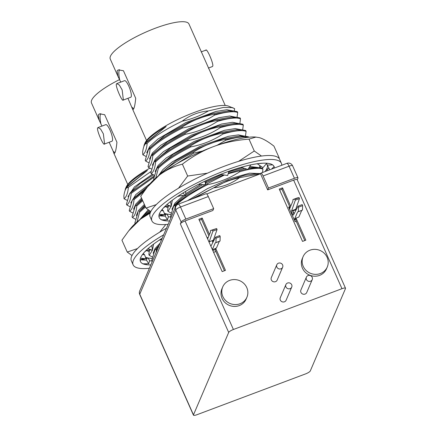 <?xml version="1.0" encoding="UTF-8"?>
<svg xmlns="http://www.w3.org/2000/svg" width="437" height="437" viewBox="0 0 437 437"><rect width="100%" height="100%" fill="white"/><g stroke="black" fill="none" stroke-linecap="round" stroke-linejoin="round"><path stroke-width="0.66" d="M196.601 41.182L188.948 23.986A43.066 10.117 156 0 0 150.383 30.164A43.066 10.117 156 0 0 110.457 56.215A43.066 10.117 156 0 0 110.261 59.022L117.859 76.087M127.954 98.298L132.482 108.928L133.143 109.54L133.788 108.627C134.569 106.95 135.208 103.503 135.71 98.287L123.447 70.739L118.236 69.871L117.034 70.991L117.952 76.3L120.754 82.118M196.639 41.264L211.262 74.11M133.782 108.644A21.194 5.053 69.4 0 1 131.908 107.174M119.645 79.627A21.194 5.053 69.4 0 1 119.301 70.139A21.194 5.053 69.4 0 1 119.558 69.658M123.343 99.751L122.999 100.16L130.789 97.233A8.838 2.109 -110.6 0 0 131.171 96.806A8.838 2.109 -110.6 0 0 129.259 87.214A8.838 2.109 -110.6 0 0 124.567 80.681L116.777 83.609L119.317 85.024L122.147 89.885L123.343 99.751C122.841 103.443 115.428 86.766 116.351 84.051L116.777 83.609M212.344 66.582L212.77 66.14C213.698 63.431 206.28 46.748 205.778 50.441M234.259 110.971L234.647 108.666L228.354 106.06A47.076 11.062 156 0 0 183.289 116.941A47.076 11.062 156 0 0 144.909 143.167A47.076 11.062 156 0 0 144.887 143.221A47.076 11.062 156 0 0 144.865 143.281M143.86 146.603L144.079 145.259A48.163 11.313 -24 0 1 144.33 144.56A48.163 11.313 -24 0 1 144.352 144.505A48.163 11.313 -24 0 1 166.158 126.506L146.87 141.85M144.079 145.259L143.931 146.411M142.812 154.769C145.188 152.994 146.641 149.181 147.171 143.325L145.111 144.073C143.915 145.86 143.096 148.498 142.642 151.989L142.812 154.769L145.75 156.326M145.111 144.073L145.974 142.954L166.158 126.506M232.894 110.889L226.89 109.72L215.873 111.473L185.67 122.65L157.839 139.086L149.612 146.712L146.734 152.71M232.937 107.671L223.471 107.426L208.416 110.911C198.595 111.856 189.849 115.281 182.18 121.191C191.581 119.175 200.326 115.75 208.416 110.911M182.18 121.191C166.661 128.609 154.993 135.983 147.171 143.325M262.506 172.506L262.905 169.135C259.103 167.535 251.39 168.398 239.771 171.725L239.389 170.872L228.18 173.713M248.467 168.595L258.83 167.535L262.528 168.289L262.905 169.135M259.463 167.579L259.813 165.519M247.916 137.338C243.644 136.262 236.259 137.24 225.765 140.272L225.388 139.43L244.786 136.093L248.527 136.841L248.708 137.234M245.457 136.142L246.107 131.4C242.18 129.805 234.467 130.668 222.968 133.984L222.591 133.138C210.863 135.339 200.162 139.632 190.494 146.007L190.871 146.859C202.56 144.669 213.261 140.381 222.968 133.984M222.591 133.138L242.043 129.805L245.725 130.548L246.107 131.4M242.655 129.849L243.305 125.113C239.378 123.518 231.665 124.381 220.166 127.697L219.789 126.845C208.099 129.046 197.398 133.34 187.692 139.714L188.068 140.567C199.638 138.425 210.339 134.137 220.166 127.697M219.789 126.845L239.181 123.507L242.928 124.261L243.305 125.113M239.88 123.447L240.503 118.82C236.701 117.214 228.988 118.077 217.369 121.41L216.987 120.557C205.324 122.748 194.623 127.036 184.889 133.427L185.272 134.285C196.868 132.111 207.57 127.823 217.369 121.41M216.987 120.557L236.373 117.22L240.126 117.968L240.503 118.82M237.706 112.533C233.795 110.943 226.082 111.806 214.567 115.117L214.19 114.265L233.609 110.927L237.329 111.681L237.706 112.533L237.056 117.269M191.482 199.196L227.557 180.732L244.769 175.221L257.18 173.593L260.518 173.768M187.62 200.649L207.455 188.62L230.124 178.646L249.642 173.178L260.594 173.587M174.887 208.569L175.193 205.991L174.811 205.139L173.576 206.346L170.43 216.807L170.812 217.659L171.102 217.429M205.652 184.572L207.291 183.748L207.673 184.6C219.352 182.398 230.048 178.11 239.771 171.725M207.673 184.6C193.078 191.963 182.251 199.092 175.193 205.991M174.811 205.139L187.566 195.055L205.314 184.747M173.576 206.346L175.188 204.347L184.851 195.618M185.692 194.995L202.659 184.572M205.822 182.917L222.422 175.363M222.537 175.313L223.602 174.893M228.365 173.101L244.523 168.36M249.117 167.579L258.83 167.535M224.427 175.018L207.291 183.748M239.389 170.872L246.528 169.01M171.938 209.318L174.849 203.287L183.267 195.525M185.709 193.722L200.687 184.436M205.947 181.672L221.537 174.582M228.742 171.845L242.579 167.726M249.817 166.481L258.098 167.497M168.289 205.991L167.633 210.519L168.01 211.371L171.2 206.291M171.233 206.171L172.347 200.179M168.01 211.371L170.96 212.928M166.879 206.188L168.158 206.646M165.71 206.559A52.697 12.383 156 0 0 167.972 207.728M260.13 167.655A52.697 12.383 156 0 0 260.894 166.268M162.373 209.154A57.231 13.449 156 0 0 162.302 209.815M164.192 213.076A57.231 13.449 156 0 0 170.714 214.409M265.079 171.544A57.231 13.449 156 0 0 266.898 168.54A57.231 13.449 156 0 0 267.368 165.476M266.821 164.236A57.231 13.449 156 0 0 266.379 163.733M266.171 171.129L266.171 170.326L266.947 169.152L268.979 168.414M170.446 216.839A62.83 14.76 -24 0 1 168.289 216.965M158.953 216.577A62.83 14.76 156 0 0 159.232 217.61A62.83 14.76 156 0 0 163.88 220.521L161.553 219.871L167.524 219.8L168.392 216.577L166.983 214.338L165.814 214.01L164.76 214.66M164.525 214.802L159.789 215.905M220.811 174.287A62.83 14.76 156 0 0 198.873 184.157L204.909 181.169L205.636 184.769L206.051 180.661M198.447 184.365L205.636 184.769M197.038 185.091A62.83 14.76 156 0 0 178.072 196.142L182.895 193.017L185.687 195.667L185.73 191.34M178.072 196.142L177.433 196.574L181.666 195.426L185.687 195.667M176.652 197.103A62.83 14.76 156 0 0 163.941 207.428L166.715 204.702L171.255 206.302L170.632 201.981L170.146 201.878M163.777 207.684L163.334 208.072C165.181 206.346 167.524 205.707 170.343 206.138L171.255 206.302M163.181 208.236A62.83 14.76 156 0 0 158.921 216.047L159.166 214.201L164.825 214.84L163.378 210.803L161.237 210.601M163.378 210.803L162.034 209.569M158.921 216.047L158.937 216.555L160.477 215.119M167.524 219.8L165.235 216.157L160.772 215.954M165.235 216.157L165.814 214.01M163.88 220.521L164.683 220.658L165.437 219.827M164.694 220.674A62.83 14.76 156 0 0 169.6 220.942M266.947 169.152L267.947 170.463M272.349 168.808L272.191 168.458M274.349 168.059A62.83 14.76 156 0 0 274.075 166.601M274.032 166.497A62.83 14.76 156 0 0 273.103 165.241L274.163 166.519L271.519 169.119M266.548 163.536L269.733 169.791M273.103 165.241L272.666 164.869L267.154 165.088M272.672 164.891A62.83 14.76 156 0 0 263.369 163.181L266.854 163.181L262.943 167.688L257.251 163.738M263.369 163.181L257.235 163.728M262.205 163.23A62.83 14.76 156 0 0 245.556 166.115L250.86 164.836L247.916 169.458L241.213 167.289M243.862 166.557A62.83 14.76 156 0 0 228.928 171.238M220.472 174.423L227.644 175.499L228.95 171.2L227.043 171.916A62.83 14.76 156 0 0 224.902 172.708A62.83 14.76 156 0 0 222.739 173.533L227.043 171.916M220.805 174.265L222.247 173.729M168.158 224.318A70.854 16.644 -24 0 1 151.907 220.876A70.854 16.644 -24 0 1 225.956 170.239A70.854 16.644 -24 0 1 281.362 163.236A70.854 16.644 -24 0 1 281.707 165.29M197.027 185.075L198.442 184.376M177.433 196.574L176.641 197.082M163.941 207.428L163.17 208.22M245.556 166.115L243.857 166.535M281.362 163.236L279.598 159.276A70.854 16.644 156 0 0 224.192 166.278A70.854 16.644 156 0 0 150.142 216.91L151.907 220.876M256.016 137.054L249.003 139.13C236.084 140.113 224.23 142.609 213.453 146.613A63.463 14.913 156 0 1 255.219 137.01L259.239 137.606C263.293 138.78 268.198 141.632 273.961 146.155L279.248 158.025L279.03 158.358M278.932 158.243L279.248 158.025M249.003 139.13L254.285 151L261.484 156.047M238.635 161.335L254.285 151M178.531 188.178L187.67 176.04L207.471 173.167M187.67 176.04L182.382 164.165C173.751 166.355 166.06 170.02 159.314 175.161L147.444 186.938L140.725 196.224L146.007 208.094L156.26 204.603M147.892 186.386L149.907 183.895A63.463 14.913 156 0 1 159.314 175.161A63.463 14.913 156 0 1 213.453 146.613C202.692 150.705 192.335 156.555 182.382 164.165M150.792 211.584L146.007 208.094M160.925 173.948L160.811 173.691C168.059 166.683 178.886 159.554 193.291 152.3L193.667 153.147L202.38 151.071M217.118 145.27L225.765 140.272M193.667 153.147L165.11 170.987M160.811 173.691L159.576 174.898L161.193 172.899L175.958 160.614L198.873 148.039L223.11 138.786L240.323 135.858L244.786 136.093M225.388 139.43C213.786 141.577 203.085 145.871 193.291 152.3M158.331 175.925L162.941 169.529L172.304 161.848L199.856 146.433L228.316 136.339L238.422 134.875L244.108 136.06M155.725 178.072L158.391 168.256L158.014 167.404C165.241 160.401 176.067 153.272 190.494 146.007M190.871 146.859C176.461 154.103 165.634 161.237 158.391 168.256M158.014 167.404L156.763 168.611L158.363 166.634L173.249 154.261L196.257 141.659L220.215 132.515L237.586 129.571L242.043 129.805M156.763 168.611L153.627 179.072L153.906 179.694M155.151 171.544L158.03 165.563L166.328 157.894L194.214 141.451L224.41 130.308L235.286 128.593L241.295 129.767M155.211 161.116L153.95 162.356L150.831 172.784L151.207 173.636C153.611 171.85 155.069 167.961 155.588 161.963L155.211 161.116C162.318 154.19 173.145 147.061 187.692 139.714M151.207 173.636L154.157 175.193M188.068 140.567C173.642 147.821 162.815 154.955 155.588 161.963M153.95 162.356L155.545 160.384L170.446 147.974L193.449 135.372L217.391 126.233L234.74 123.272L239.197 123.507M152.344 165.246L155.299 159.199L163.602 151.541L191.521 135.115L221.641 124.015L232.5 122.294L238.476 123.469M152.409 154.824L151.158 156.042L148.028 166.492L148.411 167.344C150.82 165.563 152.278 161.674 152.792 155.67L152.409 154.824C159.532 147.892 170.359 140.763 184.889 133.427M148.411 167.344L151.36 168.911M185.272 134.285C170.796 141.572 159.969 148.7 152.792 155.67M233.904 117.22L231.927 116.979L214.627 119.935L190.778 129.024L167.518 141.763L152.753 154.07L151.158 156.042M235.701 117.182L229.665 116.007L218.822 117.728L188.888 128.746L160.772 145.275L152.415 153.005L149.536 158.997M149.607 148.531L148.372 149.738L145.231 160.204L145.608 161.056C148.017 159.287 149.476 155.397 149.989 149.388L149.607 148.531C156.883 141.501 167.71 134.372 182.092 127.14L182.469 127.992C194.061 125.845 204.756 121.552 214.567 115.117M145.608 161.056L148.553 162.619M182.469 127.992C167.994 135.279 157.167 142.413 149.989 149.388M233.609 110.927L229.157 110.692L211.885 113.625L187.926 122.759L164.935 135.333L149.689 148.11M214.19 114.265C202.489 116.46 191.788 120.749 182.092 127.14M194.836 197.939L213.655 187.828C223.247 186.872 231.839 183.502 239.438 177.722C230.184 179.744 221.592 183.114 213.655 187.828M239.438 177.722L260.512 173.779L206.739 193.99M260.9 173.112A4.534 1.082 69.4 0 1 263.09 175.958L268.465 188.036L294.429 178.28L289.054 166.202A4.534 1.082 -110.6 0 0 286.863 163.356L260.9 173.112A4.534 1.082 69.4 0 0 260.703 173.331L260.507 173.784L267.679 189.887L293.637 180.126A4.534 1.065 156 0 1 297.182 179.678L345.52 288.245A4.534 1.065 -24 0 1 345.498 288.54L310.286 370.958A4.534 1.065 -24 0 1 305.567 373.903L197 414.702A4.534 1.065 -24 0 1 193.454 415.15A4.534 1.065 -24 0 1 193.476 414.855L228.688 332.437A4.534 1.065 -24 0 1 233.407 329.493L341.974 288.693A4.534 1.065 -24 0 1 345.52 288.245M213.677 208.624L208.302 196.552A4.534 1.082 -110.6 0 0 206.111 193.7L178.291 204.155A4.534 1.082 69.4 0 1 180.486 207.001L185.862 219.079L213.677 208.624L212.89 210.476L185.07 220.931A4.534 1.065 156 0 0 180.355 223.875L181.142 222.023A4.534 1.065 -24 0 1 185.862 219.079M285.896 284.591L280.275 297.744A3.174 2.988 23.1 0 0 284.449 301.809A3.174 2.988 23.1 0 0 286.109 300.235L291.73 287.082A3.174 2.988 -156.9 0 1 286.617 287.907A3.174 2.988 -156.9 0 1 287.557 283.018A3.174 2.988 -156.9 0 1 291.73 287.082M276.812 264.751L271.311 277.615A3.174 2.988 23.1 0 0 275.485 281.679A3.174 2.988 23.1 0 0 277.151 280.112L282.646 267.242A3.174 2.988 -156.9 0 1 277.539 268.067A3.174 2.988 -156.9 0 1 278.478 263.178A3.174 2.988 -156.9 0 1 282.646 267.242M306.386 277.151L300.891 290.021A3.174 2.988 23.1 0 0 305.064 294.085A3.174 2.988 23.1 0 0 306.725 292.517L312.226 279.647A3.174 2.988 -156.9 0 1 307.113 280.472A3.174 2.988 -156.9 0 1 308.052 275.583A3.174 2.988 -156.9 0 1 312.226 279.647M209.481 234.451L202.167 218.03L198.873 219.265L207.597 238.859L210.416 232.26L210.552 230.518L212.491 230.086L212.939 231.097L209.186 241.803A2.343 0.557 -110.6 0 0 209.159 242.377L210.787 246.031A2.343 0.557 -110.6 0 0 210.945 246.053A2.343 0.557 -110.6 0 0 211.038 245.965L215.632 237.133L216.08 238.138L215.933 242.595L215.173 242.945L212.355 249.549L210.787 246.031M212.355 249.549L222.171 271.596L225.465 270.361L215.649 248.309L212.475 249.822M215.173 242.945L219.292 241.399L216.473 247.998L215.649 248.309M212.961 242.267L212.458 241.137L213.283 240.825A2.343 0.557 69.4 0 1 213.305 240.257L217.063 229.545L216.615 228.54L210.552 230.518M209.159 242.377L207.597 238.859M294.085 213.786L292.817 210.94L295.702 209.853A2.343 0.557 69.4 0 1 295.723 209.279L299.482 198.573L299.034 197.568L297.094 197.994L292.976 199.545L294.915 199.114L295.363 200.119L291.605 210.831A2.343 0.557 -110.6 0 0 292.135 213.382A2.343 0.557 -110.6 0 0 293.364 215.08A2.343 0.557 -110.6 0 0 293.456 214.988L298.05 206.16L298.498 207.165L298.351 211.623L297.592 211.972L294.614 218.953L296.007 218.112L305.829 240.159L302.53 241.399L279.232 189.068L282.526 187.828L281.931 189.226L289.742 206.767M290.72 206.231L282.526 187.828M297.592 211.972L301.716 210.426L298.892 217.025L296.007 218.112M303.087 256.688L302.295 258.54A13.148 12.389 23.1 0 0 305.299 272.284A13.148 12.389 23.1 0 0 319.584 275.376A13.148 12.389 23.1 0 0 326.472 268.87L327.264 267.018A13.148 12.389 -156.9 0 1 320.37 273.529A13.148 12.389 -156.9 0 1 306.086 270.437A13.148 12.389 -156.9 0 1 303.087 256.688A13.148 12.389 -156.9 0 1 309.975 250.183A13.148 12.389 -156.9 0 1 324.265 253.274A13.148 12.389 -156.9 0 1 327.264 267.018M222.733 286.907L221.947 288.759A13.148 12.389 23.1 0 0 224.946 302.508A13.148 12.389 23.1 0 0 239.23 305.6A13.148 12.389 23.1 0 0 246.124 299.088L246.916 297.242A13.148 12.389 -156.9 0 1 240.022 303.748A13.148 12.389 -156.9 0 1 225.738 300.656A13.148 12.389 -156.9 0 1 222.733 286.907A13.148 12.389 -156.9 0 1 229.627 280.401A13.148 12.389 -156.9 0 1 243.912 283.493A13.148 12.389 -156.9 0 1 246.916 297.242M268.465 188.036L267.679 189.887M294.429 178.28A4.534 1.065 -24 0 1 297.974 177.832A4.534 1.065 -24 0 1 297.952 178.127L297.236 179.804M212.803 242.568A2.343 0.557 69.4 0 1 212.458 241.137M219.292 241.399L220.051 241.044L220.199 236.592L219.751 235.587L215.632 237.133M212.781 250.516L215.796 249.38L215.49 248.686M224.421 270.749L215.851 251.493M213.595 252.34L215.987 251.444L215.173 249.614M216.08 238.138L220.199 236.592M215.933 242.595L220.051 241.044M212.939 231.097L217.063 229.545M212.491 230.086L216.615 228.54M202.167 218.03L201.572 219.423L199.316 220.27M208.881 235.843L201.572 219.423M207.406 238.438L207.848 238.274M207.127 237.815L208.214 237.406M293.948 214.048A2.343 0.557 69.4 0 1 292.817 210.94M301.716 210.426L302.47 210.071L302.617 205.614L302.169 204.609L298.05 206.16M294.614 218.953L294.92 219.647L296.155 219.183L295.849 218.489M296.21 221.291L304.786 240.552M294.92 219.647L293.937 219.074L295.106 221.706L296.346 221.242L295.532 219.418M295.106 221.706L288.644 207.182L289.813 209.815L289.545 207.57L289.851 208.263L292.834 201.288L292.976 199.545M279.68 190.073L281.931 189.226M288.644 207.182L289.878 206.717L290.157 207.34M295.363 200.119L299.482 198.573M294.915 199.114L299.034 197.568M289.545 207.57L290.266 207.296M298.498 207.165L302.617 205.614M298.351 211.623L302.47 210.071M156.102 252.526L156.413 249.948L156.031 249.095L154.791 250.303L151.65 260.763L152.032 261.616L152.316 261.386M157.762 248.642L156.413 249.948M156.031 249.095L158.587 246.714M154.791 250.303L159.188 245.31M153.158 253.274L154.933 248.757L160.155 243.048M149.509 249.948L148.848 254.476L149.23 255.328L152.415 250.248M152.453 250.133L153.567 244.136M149.23 255.328L152.18 256.885M148.094 250.144L149.378 250.603M146.93 250.516A52.697 12.383 156 0 0 149.186 251.685M143.593 253.116A57.231 13.449 156 0 0 143.522 253.771M145.412 257.032A57.231 13.449 156 0 0 151.929 258.365M151.661 260.796A62.83 14.76 -24 0 1 149.503 260.922M140.168 260.534A62.83 14.76 156 0 0 140.452 261.566A62.83 14.76 156 0 0 145.1 264.483L142.773 263.828L148.738 263.757L149.607 260.539L148.203 258.294L147.034 257.967L145.98 258.617M145.745 258.764L141.009 259.862M162.231 238.192A62.83 14.76 156 0 0 159.292 240.099L162.225 238.198M157.872 241.06A62.83 14.76 156 0 0 145.16 251.384L147.93 248.664L152.469 250.259L151.847 245.938L151.366 245.834M144.543 252.012C146.4 250.303 148.738 249.664 151.563 250.095L152.469 250.259M144.554 252.029L144.991 251.641M144.401 252.193A62.83 14.76 156 0 0 140.14 260.004L140.381 258.158L146.045 258.797L144.598 254.76L142.451 254.558M144.598 254.76L143.249 253.526M140.14 260.004L140.157 260.518L141.697 259.075M148.738 263.757L146.455 260.113L141.987 259.911M146.455 260.113L147.034 257.967M145.1 264.483L145.903 264.614L146.657 263.784M145.914 264.631A62.83 14.76 156 0 0 150.82 264.898M149.372 268.274A70.854 16.644 -24 0 1 133.121 264.833A70.854 16.644 -24 0 1 163.673 234.811M159.292 240.099L157.861 241.038M145.16 251.384L144.385 252.176M166.486 228.229A70.854 16.644 156 0 0 131.357 260.867L133.121 264.833M159.751 232.134L165.781 224.525M150.153 213.103L140.528 219.117L128.664 230.894L121.939 240.181L127.227 252.051L137.48 248.56M132.012 255.541L127.227 252.051M150.497 212.213A63.463 14.913 156 0 0 140.528 219.117A63.463 14.913 156 0 0 131.127 227.852L129.112 230.343M150.699 211.519L146.324 214.944M142.145 217.905L149.924 210.984M142.03 217.648L140.796 218.855L142.413 216.856L149.11 210.41M139.55 219.882L148.258 209.793M136.939 222.029L139.611 212.213L139.228 211.361L145.16 206.188M145.537 207.029L139.611 212.213M139.228 211.361L144.8 205.379M137.983 212.568L134.847 223.028L135.126 223.651M136.371 215.501L138.414 210.596L144.374 204.418M136.431 205.073L135.164 206.313L132.05 216.741L132.427 217.593C134.831 215.807 136.289 211.918 136.808 205.92L136.431 205.073L142.358 199.895M132.427 217.593L135.377 219.15M142.73 200.736L136.808 205.92M135.164 206.313L141.998 199.086M133.564 209.203L135.645 204.276L141.572 198.13M133.629 198.78L132.378 199.999L129.248 210.448L129.625 211.3C132.04 209.52 133.498 205.63 134.006 199.627L133.629 198.78L145.712 189.145M129.625 211.3L132.575 212.868M144.013 191.433L134.006 199.627M148.077 186.162L133.973 198.027L132.378 199.999M150.202 183.54L135.869 194.509L130.756 202.954M130.827 192.488L129.592 193.695L126.446 204.161L126.828 205.013C129.232 203.243 130.696 199.354 131.209 193.345L130.827 192.488L154.01 176.029M126.828 205.013L129.773 206.575M153.84 177.193L131.209 193.345M153.289 174.904L139.944 183.649L130.909 192.067M152.152 174.358L134.459 186.889L127.948 196.666M126.331 188.03C125.135 189.816 124.316 192.455 123.862 195.945L124.032 198.726C126.408 196.95 127.861 193.138 128.385 187.282L126.331 188.03L127.194 186.91L147.378 170.463L128.085 185.807M124.032 198.726L126.97 200.283M150.962 171.528L128.385 187.282M149.694 168.261A47.076 11.062 156 0 0 126.129 187.123A47.076 11.062 156 0 0 126.107 187.178A47.076 11.062 156 0 0 126.08 187.238M125.08 190.565L125.299 189.216A48.163 11.313 -24 0 1 125.545 188.516A48.163 11.313 -24 0 1 125.572 188.462A48.163 11.313 -24 0 1 147.378 170.463M125.299 189.216L125.151 190.368M119.607 79.561A43.066 10.117 156 0 0 91.672 100.171A43.066 10.117 156 0 0 91.48 102.979L99.079 120.044M115.002 152.6A21.194 5.053 69.4 0 1 113.128 151.136L113.696 152.884L114.363 153.496L115.007 152.584C115.783 150.912 116.428 147.46 116.93 142.243L104.662 114.696L99.456 113.828L98.249 114.947L99.172 120.257L101.968 126.075M100.865 123.589A21.194 5.053 69.4 0 1 100.515 114.095A21.194 5.053 69.4 0 1 100.778 113.62M109.174 142.254L113.128 151.136M104.558 143.707L104.219 144.117L112.003 141.189A8.838 2.109 -110.6 0 0 112.391 140.763A8.838 2.109 -110.6 0 0 110.474 131.171A8.838 2.109 -110.6 0 0 105.787 124.638L97.997 127.566L100.537 128.981L103.361 133.842L104.558 143.707C104.055 147.4 96.643 130.723 97.571 128.008L97.997 127.566M208.302 196.552L180.486 207.001A4.534 1.065 156 0 0 175.767 209.946L139.764 294.21L193.476 414.855M228.688 332.437L180.355 223.875M181.142 222.023L175.767 209.946A4.534 4.272 -156.9 0 1 175.718 206.619L139.714 290.884A4.534 4.272 23.1 0 0 139.764 294.21A4.534 1.065 156 0 0 139.742 294.505L193.454 415.15M185.07 220.931L233.407 329.493M341.974 288.693L293.637 180.126M297.974 177.832L292.599 165.754A4.534 1.065 156 0 0 289.054 166.202L263.09 175.958M209.186 241.803L213.305 240.257M291.605 210.831L295.723 209.279M132.52 109.01L146.548 140.517M211.164 73.891L225.235 105.486M208.367 68.074L212.338 66.582M201.167 51.899L206.122 50.036M144.887 143.221L144.374 144.45M145.974 142.954L147.154 141.495M162.553 214.583L160.264 215.299M222.679 174.756L222.335 175.565M222.772 174.767L222.428 175.576M231.927 116.985L236.373 117.22M149.978 147.75L148.372 149.738M292.599 165.754A4.534 4.534 0 0 0 286.863 163.356M139.714 290.884A4.534 4.534 0 0 0 139.742 294.505M178.291 204.155A4.534 4.534 0 0 0 175.718 206.619M161.706 239.41L158.926 240.345M143.773 258.54L141.484 259.256M131.198 191.706L129.592 193.695M127.194 186.91L128.374 185.452M126.107 187.178L125.594 188.407M113.735 152.966L127.762 184.48"/></g></svg>
